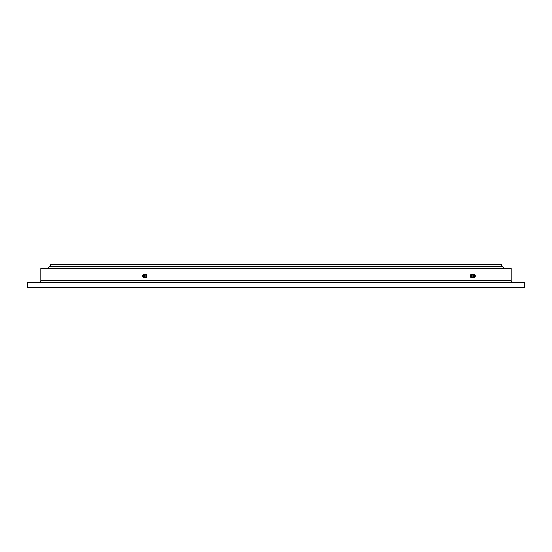 <?xml version="1.0" encoding="UTF-8"?>
<svg xmlns="http://www.w3.org/2000/svg" width="552" height="552" viewBox="0 0 552 552"><rect width="100%" height="100%" fill="white"/><g stroke="black" fill="none" stroke-linecap="round" stroke-linejoin="round"><path stroke-width="0.83" d="M50.722 266.443L50.722 264.387L501.278 264.387L501.278 266.443M38.799 282.638A2.077 2.077 0 0 0 40.869 280.561L511.131 280.561A2.077 2.077 0 0 0 513.201 282.638M40.869 280.561L40.869 268.534L511.131 268.534L511.131 280.561M27.6 287.613L27.6 282.638L524.4 282.638L524.4 287.613L27.6 287.613M504.597 268.534L502.113 266.443L49.887 266.443L47.403 268.534M473.188 274.834L472.96 274.137L470.904 274.137L470.304 276L470.904 277.863L472.96 277.863L473.188 277.166M473.25 277.145L472.533 277.414A1.449 0.807 -90 0 1 471.67 276.724A1.449 0.807 -90 0 1 471.712 275.151A1.449 0.807 -90 0 1 472.533 274.585L473.25 274.855M471.767 274.137L471.166 276L471.767 277.863M473.437 277.07A1.097 0.607 -90 0 1 473.023 276.959A1.097 0.607 -90 0 1 472.788 276.545A1.097 0.607 -90 0 1 473.023 275.041L474.258 274.682A1.325 0.738 -90 0 1 474.472 274.792L474.982 275.207A0.869 0.483 -90 0 1 475.196 275.565A0.869 0.483 -90 0 1 474.982 276.793A0.869 0.483 -90 0 1 474.361 276.435A0.869 0.483 -90 0 1 474.423 275.413A0.869 0.483 -90 0 1 474.982 275.207M474.982 276.793L474.472 277.207A1.325 0.738 -90 0 1 474.258 277.318A1.325 0.738 -90 0 1 473.533 276.662A1.325 0.738 -90 0 1 473.554 275.269A1.325 0.738 -90 0 1 474.258 274.682M474.886 276.324L474.679 275.676L474.886 276.324M471.166 276L470.304 276M143.644 277.345L143.899 277.863L146.266 277.863L147.163 276L146.266 274.137L143.899 274.137L143.644 274.654M144.196 274.737L144.238 274.717A1.449 1.201 90 0 1 145.659 277A1.449 1.201 90 0 1 144.238 277.283L144.196 277.263M145.687 277.863L146.584 276L145.687 274.137M144.948 275.455A1.097 0.911 90 0 1 144.21 277.09M142.54 275.593A1.325 1.104 90 0 1 144.541 275.338A1.325 1.104 90 0 1 142.637 276.662A1.325 1.104 90 0 1 142.54 276.407M143.81 275.565A0.869 0.724 90 0 1 142.513 276.331A0.869 0.724 90 0 1 143.81 275.565M143.334 276.324L143.023 275.676L143.334 276.324M146.584 276L147.163 276M473.023 276.959L474.258 277.318M474.962 276.172A0.621 0.621 0 0 0 474.962 275.827M143.285 274.723L144.934 275.42C145.204 276.745 144.652 277.366 143.285 277.276"/></g></svg>

